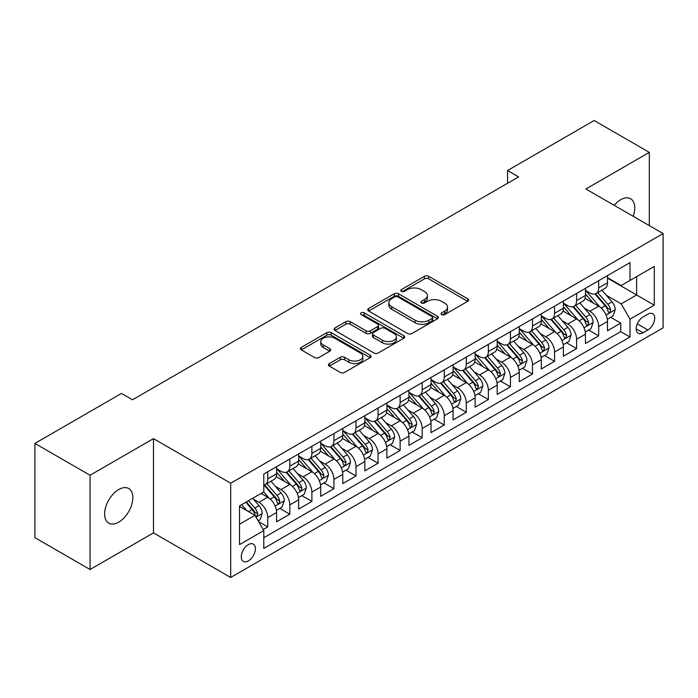<?xml version="1.0" encoding="UTF-8"?>
<svg xmlns="http://www.w3.org/2000/svg" width="698" height="698" viewBox="0 0 698 698"><rect width="100%" height="100%" fill="white"/><g stroke="black" fill="none" stroke-linecap="round" stroke-linejoin="round"><path stroke-width="1.05" d="M441.668 314.615A2.146 1.239 0 0 0 444.696 314.615L467.704 301.327A3.062 1.771 0 0 0 468.602 300.079A3.062 1.771 0 0 0 467.704 298.831L428.729 276.329A3.062 1.771 0 0 0 424.393 276.329L401.385 289.609A2.146 1.239 0 0 0 400.757 290.481A2.146 1.239 0 0 0 401.385 291.363A2.146 1.239 0 0 0 404.421 291.363L407.396 289.644A9.798 5.654 0 0 1 421.252 289.644L424.506 291.52A9.798 5.654 0 0 1 427.377 295.516A9.798 5.654 0 0 1 424.506 299.521L421.522 301.239A2.146 1.239 0 0 0 420.894 302.112A2.146 1.239 0 0 0 421.522 302.984A2.146 1.239 0 0 0 424.559 302.984L427.534 301.266A9.798 5.654 0 0 1 441.398 301.266L444.643 303.141A9.798 5.654 0 0 1 447.514 307.146A9.798 5.654 0 0 1 444.643 311.142L441.668 312.861A2.146 1.239 0 0 0 441.04 313.742A2.146 1.239 0 0 0 441.668 314.615L441.668 312.861M118.73 522.13A19.972 11.526 120 0 0 131.782 504.532A19.972 11.526 120 0 0 128.72 488.53A19.972 11.526 120 0 0 118.73 489.525A19.972 11.526 120 0 0 105.686 507.114A19.972 11.526 120 0 0 108.748 523.116A19.972 11.526 120 0 0 118.73 522.13M633.173 216.293A19.972 11.526 120 0 0 630.617 198.764A19.972 11.526 120 0 0 620.635 199.75A19.972 11.526 120 0 0 614.153 205.308M248.348 560.913A9.981 5.767 120 0 0 254.866 552.118A9.981 5.767 120 0 0 253.339 544.117A9.981 5.767 120 0 0 248.348 544.606A9.981 5.767 120 0 0 241.822 553.409A9.981 5.767 120 0 0 243.349 561.41A9.981 5.767 120 0 0 248.348 560.913M329.334 363.588A3.062 1.771 0 0 0 328.435 364.845A3.062 1.771 0 0 0 329.334 366.092L340.266 372.409A3.062 1.771 0 0 0 344.594 372.409L370.149 357.655A3.062 1.771 0 0 0 371.048 356.408A3.062 1.771 0 0 0 370.149 355.151L331.175 332.649A3.062 1.771 0 0 0 326.839 332.649L301.292 347.403A3.062 1.771 0 0 0 300.393 348.651A3.062 1.771 0 0 0 301.292 349.899L314.501 357.524A3.062 1.771 0 0 0 318.829 357.524L329.761 351.216A3.062 1.771 0 0 0 330.66 349.968A3.062 1.771 0 0 0 329.761 348.712L323.209 344.934A8.193 4.729 0 0 1 320.81 341.584A8.193 4.729 0 0 1 325.87 337.221A8.193 4.729 0 0 1 334.796 338.242L360.456 353.057A8.193 4.729 0 0 1 362.855 356.408A8.193 4.729 0 0 1 357.804 360.77A8.193 4.729 0 0 1 348.878 359.749L344.594 357.28A3.062 1.771 0 0 0 340.266 357.28L329.334 363.588L329.334 366.092M153.481 438.641L90.051 475.259L34.9 443.413L34.9 537.669L90.051 569.507L153.481 532.888L230.698 577.473L230.698 483.217L153.481 438.641L153.481 532.888M649.315 225.611L649.315 152.373L585.884 188.992L663.1 233.568L230.698 483.217M649.315 152.373L594.155 120.527L507.568 170.521L507.568 183.26M34.9 443.413L121.487 393.419L132.524 399.788L518.597 176.891L507.568 170.521M407.615 333.522A3.062 1.771 0 0 0 411.942 333.522L437.498 318.768A3.062 1.771 0 0 0 438.396 317.52A3.062 1.771 0 0 0 437.498 316.273L398.514 293.771A3.062 1.771 0 0 0 394.187 293.771L368.631 308.516A3.062 1.771 0 0 0 367.741 309.772A3.062 1.771 0 0 0 368.631 311.02L407.615 333.522M362.018 315.077A2.146 1.239 0 0 1 364.199 315.383L364.199 312.835L403.819 335.712A3.062 1.771 0 0 1 404.718 336.959A3.062 1.771 0 0 1 403.819 338.216L378.272 352.961A3.062 1.771 0 0 1 373.936 352.961L334.961 330.459L334.961 327.964A3.062 1.771 0 0 0 334.063 329.212A3.062 1.771 0 0 0 334.961 330.459M334.961 327.964L345.894 321.647A3.062 1.771 0 0 1 350.23 321.647L366.04 330.773A3.062 1.771 0 0 0 370.368 330.773L377.618 326.585A3.062 1.771 0 0 0 378.517 325.338A3.062 1.771 0 0 0 377.618 324.081L361.163 314.58A2.146 1.239 0 0 1 360.534 313.707A2.146 1.239 0 0 1 361.861 312.564A2.146 1.239 0 0 1 364.199 312.835M263.181 529.546L267.762 526.903L258.6 521.615M253.391 499.122L258.932 502.324A12.477 7.207 60 0 1 267.762 517.611L276.583 512.515L276.583 521.807L289.818 514.164L279.785 508.371M275.457 486.384L280.997 489.586A12.477 7.207 60 0 1 289.818 504.872L298.648 499.777L298.648 509.078L311.884 501.434L301.841 495.632M297.514 473.654L303.054 476.847A12.477 7.207 60 0 1 311.884 492.134L320.705 487.038L320.705 496.339L333.941 488.696L323.907 482.903M319.579 460.916L325.12 464.109A12.477 7.207 60 0 1 333.941 479.395L342.77 474.3L342.77 483.601L356.006 475.957L345.964 470.164M341.645 448.177L347.176 451.37A12.477 7.207 60 0 1 356.006 466.657L364.827 461.561L364.827 470.862L378.063 463.219L368.029 457.426M363.702 435.439L369.242 438.641A12.477 7.207 60 0 1 378.063 453.918L386.893 448.823L386.893 458.124L400.129 450.48L390.086 444.687M385.767 422.7L391.299 425.902A12.477 7.207 60 0 1 400.129 441.188L408.949 436.093L408.949 445.385L422.185 437.742L412.152 431.949M407.824 409.962L413.364 413.164A12.477 7.207 60 0 1 422.185 428.45L431.015 423.354L431.015 432.655L444.251 425.012L434.208 419.21M429.889 397.232L435.43 400.425A12.477 7.207 60 0 1 444.251 415.711L453.072 410.616L453.072 419.917L466.308 412.274L456.274 406.48M451.946 384.493L457.487 387.687A12.477 7.207 60 0 1 466.308 402.973L475.137 397.877L475.137 407.178L488.373 399.535L478.339 393.742M474.012 371.755L479.552 374.948A12.477 7.207 60 0 1 488.373 390.234L497.194 385.139L497.194 394.44L510.439 386.797L500.396 381.003M496.069 359.016L501.609 362.218A12.477 7.207 60 0 1 510.439 377.496L519.26 372.4L519.26 381.701L532.495 374.058L522.462 368.265M518.134 346.278L523.675 349.48A12.477 7.207 60 0 1 532.495 364.766L541.316 359.671L541.316 368.963L554.561 361.32L544.519 355.526M540.191 333.539L545.731 336.741A12.477 7.207 60 0 1 554.561 352.028L563.382 346.932L563.382 356.233L576.618 348.59L566.584 342.788M562.256 320.81L567.797 324.003A12.477 7.207 60 0 1 576.618 339.289L585.447 334.194L585.447 343.495L598.683 335.851L598.683 326.551A12.477 7.207 -120 0 0 589.854 311.264L584.313 308.071M588.641 330.058L598.683 335.851M276.583 512.515A12.477 7.207 -120 0 0 267.762 497.229L261.139 493.407M298.648 499.777A12.477 7.207 -120 0 0 289.818 484.491L276.172 476.612M320.705 487.038A12.477 7.207 -120 0 0 311.884 471.752L298.238 463.873M342.77 474.3A12.477 7.207 -120 0 0 333.941 459.014L320.303 451.144M364.827 461.561A12.477 7.207 -120 0 0 356.006 446.284L342.36 438.405M386.893 448.823A12.477 7.207 -120 0 0 378.063 433.545L364.426 425.667M408.949 436.093A12.477 7.207 -120 0 0 400.129 420.807L386.483 412.928M431.015 423.354A12.477 7.207 -120 0 0 422.185 408.068L408.548 400.19M453.072 410.616A12.477 7.207 -120 0 0 444.251 395.33L430.605 387.451M475.137 397.877A12.477 7.207 -120 0 0 466.308 382.591L452.67 374.721M497.194 385.139A12.477 7.207 -120 0 0 488.373 369.853L474.727 361.983M519.26 372.4A12.477 7.207 -120 0 0 510.439 357.123L496.793 349.244M541.316 359.671A12.477 7.207 -120 0 0 532.495 344.384L518.85 336.506M563.382 346.932A12.477 7.207 -120 0 0 554.561 331.646L540.915 323.767M585.447 334.194A12.477 7.207 -120 0 0 576.618 318.907L562.972 311.029M647.875 314.196L643.024 316.997A9.676 5.584 120 0 0 636.707 325.521A9.676 5.584 120 0 0 638.19 333.269A9.676 5.584 120 0 0 643.024 332.789L647.875 329.988A9.676 5.584 120 0 0 654.192 321.464A9.676 5.584 120 0 0 652.717 313.716A9.676 5.584 120 0 0 647.875 314.196M230.698 577.473L663.1 327.824L663.1 233.568M239.519 524.233L254.962 515.316L263.792 530.602L263.792 548.427L630.006 336.994L630.006 319.161L621.185 303.883L606.379 295.333M263.792 530.602L239.519 544.606L239.519 505.884L263.792 491.881L263.792 474.047L630.006 262.614L630.006 280.439L654.279 266.435L654.279 305.157L630.006 319.161M276.583 468.698L280.997 471.246A12.477 7.207 60 0 0 287.236 471.865L296.057 466.77A12.477 7.207 -120 0 0 298.648 461.055L298.648 453.918M298.648 455.96L303.054 458.507A12.477 7.207 60 0 0 309.301 459.127L318.122 454.032A12.477 7.207 -120 0 0 320.705 448.317L320.705 441.18M320.705 443.221L325.12 445.769A12.477 7.207 60 0 0 331.358 446.388L340.179 441.293A12.477 7.207 -120 0 0 342.77 435.578L342.77 428.45M342.77 430.483L347.176 433.03A12.477 7.207 60 0 0 353.424 433.65L362.245 428.555A12.477 7.207 -120 0 0 364.827 422.84L364.827 415.711M364.827 417.744L369.242 420.292A12.477 7.207 60 0 0 375.48 420.911L384.31 415.816A12.477 7.207 -120 0 0 386.893 410.11L386.893 402.973M386.893 405.014L391.299 407.562A12.477 7.207 60 0 0 397.546 408.173L406.367 403.078A12.477 7.207 -120 0 0 408.949 397.371L408.949 390.234M408.949 392.276L413.364 394.824A12.477 7.207 60 0 0 419.603 395.443L428.432 390.348A12.477 7.207 -120 0 0 431.015 384.633L431.015 377.496M431.015 379.538L435.43 382.085A12.477 7.207 60 0 0 441.668 382.705L450.489 377.609A12.477 7.207 -120 0 0 453.072 371.894L453.072 364.757M453.072 366.799L457.487 369.347A12.477 7.207 60 0 0 463.725 369.966L472.555 364.871A12.477 7.207 -120 0 0 475.137 359.156L475.137 352.028M475.137 354.061L479.552 356.608A12.477 7.207 60 0 0 485.791 357.228L494.612 352.132A12.477 7.207 -120 0 0 497.194 346.417L497.194 339.289M497.194 341.322L501.609 343.87A12.477 7.207 60 0 0 507.847 344.489L516.677 339.394A12.477 7.207 -120 0 0 519.26 333.688L519.26 326.551M519.26 328.592L523.675 331.14A12.477 7.207 60 0 0 529.913 331.751L538.734 326.655A12.477 7.207 -120 0 0 541.316 320.949L541.316 313.812M541.316 315.854L545.731 318.401A12.477 7.207 60 0 0 551.97 319.021L560.799 313.926A12.477 7.207 -120 0 0 563.382 308.211L563.382 301.074M563.382 303.115L567.797 305.663A12.477 7.207 60 0 0 574.035 306.282L582.856 301.187A12.477 7.207 -120 0 0 585.447 295.472L585.447 288.335M263.792 537.73L620.74 331.646L620.74 323.113L607.504 330.756L607.504 321.455A12.477 7.207 -120 0 0 598.683 306.169L585.037 298.299M585.447 290.377L589.854 292.924A12.477 7.207 -120 0 0 596.092 293.544A12.477 7.207 -120 0 0 598.683 287.829L598.683 280.701M596.092 293.544L604.922 288.449A12.477 7.207 -120 0 0 607.504 282.734L607.504 275.605M267.762 471.752L267.762 478.889A12.477 7.207 60 0 1 265.17 484.595A12.477 7.207 60 0 1 263.792 485.101M265.17 484.595L274 479.5A12.477 7.207 -120 0 0 276.583 473.794L276.583 466.657M289.818 459.014L289.818 466.151A12.477 7.207 60 0 1 287.236 471.865M311.884 446.275L311.884 453.412A12.477 7.207 60 0 1 309.301 459.127M333.941 433.545L333.941 440.674A12.477 7.207 60 0 1 331.358 446.388M356.006 420.807L356.006 427.935A12.477 7.207 60 0 1 353.424 433.65M378.063 408.068L378.063 415.197A12.477 7.207 60 0 1 375.48 420.911M400.129 395.33L400.129 402.467A12.477 7.207 60 0 1 397.546 408.173M422.185 382.591L422.185 389.728A12.477 7.207 60 0 1 419.603 395.443M444.251 369.853L444.251 376.99A12.477 7.207 60 0 1 441.668 382.705M466.308 357.123L466.308 364.251A12.477 7.207 60 0 1 463.725 369.966M488.373 344.384L488.373 351.513A12.477 7.207 60 0 1 485.791 357.228M510.439 331.646L510.439 338.774A12.477 7.207 60 0 1 507.847 344.489M532.495 318.907L532.495 326.045A12.477 7.207 60 0 1 529.913 331.751M554.561 306.169L554.561 313.306A12.477 7.207 60 0 1 551.97 319.021M576.618 293.43L576.618 300.568A12.477 7.207 60 0 1 574.035 306.282M576.618 339.289L576.618 348.59M554.561 352.028L554.561 361.32M532.495 364.766L532.495 374.058M510.439 377.496L510.439 386.797M488.373 390.234L488.373 399.535M466.308 402.973L466.308 412.274M444.251 415.711L444.251 425.012M422.185 428.45L422.185 437.742M400.129 441.188L400.129 450.48M378.063 453.918L378.063 463.219M356.006 466.657L356.006 475.957M333.941 479.395L333.941 488.696M311.884 492.134L311.884 501.434M289.818 504.872L289.818 514.164M267.762 517.611L267.762 526.903M254.962 515.316L239.519 506.399M621.185 303.883L636.628 294.966L636.628 276.617L654.279 266.435M607.504 278.153L654.279 305.157M607.504 277.638L621.185 285.534L630.006 280.439M90.051 475.259L90.051 569.507M610.706 317.32L620.74 323.113M620.74 331.646L630.006 336.994M442.523 314.92L444.643 313.69A9.798 5.654 0 0 0 447.514 309.694L447.514 307.146M427.377 295.516L427.377 298.063A9.798 5.654 0 0 1 424.506 302.068L422.386 303.29M467.66 301.353L428.729 278.877A3.062 1.771 0 0 0 424.393 278.877L402.24 291.659M437.454 318.794L398.514 296.318A3.062 1.771 0 0 0 394.187 296.318L368.675 311.046M432.079 318.393A2.146 1.239 0 0 0 432.708 317.52A2.146 1.239 0 0 0 432.079 316.648L397.869 296.894A2.146 1.239 0 0 0 394.832 296.894L391.7 298.709A9.798 5.654 0 0 0 388.83 302.705A9.798 5.654 0 0 0 391.7 306.71L415.083 320.208A9.798 5.654 0 0 0 428.938 320.208L432.079 318.393L432.079 320.94A2.146 1.239 0 0 0 432.708 320.068L432.708 317.52M388.83 302.705L388.83 305.253A9.798 5.654 0 0 0 391.7 309.258L391.7 306.71M432.079 320.94L428.938 322.755A9.798 5.654 0 0 1 415.083 322.755L391.7 309.258M335.005 330.486L345.894 324.195L345.894 321.647M378.517 325.338L378.517 327.886A3.062 1.771 0 0 1 377.618 329.133L370.368 333.321A3.062 1.771 0 0 1 366.04 333.321L350.23 324.195A3.062 1.771 0 0 0 345.894 324.195M364.199 315.383L403.784 338.233M382.443 340.24A8.193 4.729 0 0 0 391.369 341.27A8.193 4.729 0 0 0 396.42 336.898A8.193 4.729 0 0 0 394.021 333.557L384.982 328.339A3.062 1.771 0 0 0 380.654 328.339L373.395 332.527A3.062 1.771 0 0 0 372.505 333.775A3.062 1.771 0 0 0 373.395 335.023L382.443 340.24L382.443 342.788A8.193 4.729 0 0 0 391.369 343.817A8.193 4.729 0 0 0 396.42 339.446L396.42 336.898M372.505 333.775L372.505 336.323A3.062 1.771 0 0 0 373.395 337.57L373.395 335.023M382.443 342.788L373.395 337.57M362.855 356.408L362.855 358.947A8.193 4.729 0 0 1 357.804 363.318A8.193 4.729 0 0 1 348.878 362.297L344.594 359.828A3.062 1.771 0 0 0 340.266 359.828L329.369 366.118M320.81 341.584L320.81 344.131A8.193 4.729 0 0 0 323.209 347.482L323.209 344.934M329.726 351.242L323.209 347.482M370.106 357.673L331.175 335.197A3.062 1.771 0 0 0 326.839 335.197L301.327 349.925M607.321 319.274L613.019 315.976L615.226 309.607A8.271 4.773 -120 0 0 612.006 301.85L601.929 290.176M599.905 306.98L587.952 293.134A23.872 13.777 -120 0 0 585.447 290.516M593.352 303.098L586.66 295.35A19.814 11.438 -120 0 0 585.447 294.024M594.975 293.989L605.166 305.794A8.271 4.773 60 0 1 608.115 311.491L608.717 312.468L609.834 312.311L610.759 309.964A8.271 4.773 -120 0 0 607.818 304.267L597.732 292.593M595.569 293.797L606.527 306.483A4.214 2.434 60 0 1 607.592 308.132L610.759 309.964M585.256 332.004L590.962 328.714L593.16 322.345A8.271 4.773 -120 0 0 589.941 314.589L579.864 302.915M577.848 319.719L565.895 305.872A23.872 13.777 -120 0 0 563.382 303.255M571.287 315.828L564.603 308.088A19.814 11.438 -120 0 0 563.382 306.762M572.91 306.727L583.109 318.532A8.271 4.773 60 0 1 586.05 324.23L586.652 325.207L587.768 325.05L588.702 322.703A8.271 4.773 -120 0 0 585.753 317.005L575.675 305.331M573.512 306.535L584.462 319.222A4.214 2.434 60 0 1 585.526 320.871L588.702 322.703M563.199 344.742L568.896 341.453L571.104 335.084A8.271 4.773 -120 0 0 567.884 327.318L557.807 315.653M555.783 332.449L543.829 318.611A23.872 13.777 -120 0 0 541.316 315.985M549.23 328.566L542.538 320.827A19.814 11.438 -120 0 0 541.316 319.492M550.853 319.466L561.044 331.271A8.271 4.773 60 0 1 563.993 336.968L564.595 337.945L565.712 337.788L566.636 335.433A8.271 4.773 -120 0 0 563.687 329.744L553.61 318.07M551.446 319.274L562.405 331.96A4.214 2.434 60 0 1 563.461 333.6L566.636 335.433M541.133 357.481L546.839 354.191L549.038 347.822A8.271 4.773 -120 0 0 545.819 340.057L535.741 328.392M533.726 345.187L521.764 331.349A23.872 13.777 -120 0 0 519.26 328.723M527.165 341.305L520.481 333.565A19.814 11.438 -120 0 0 519.26 332.231M528.787 332.204L538.987 344.009A8.271 4.773 60 0 1 541.927 349.707L542.529 350.684L543.646 350.527L544.58 348.171A8.271 4.773 -120 0 0 541.631 342.482L531.553 330.808M529.389 332.012L540.339 344.69A4.214 2.434 60 0 1 541.404 346.339L544.58 348.171M519.076 370.219L524.774 366.93L526.981 360.561A8.271 4.773 -120 0 0 523.762 352.795L513.684 341.121M511.66 357.926L499.707 344.088A23.872 13.777 -120 0 0 497.194 341.462M505.108 354.043L498.416 346.304A19.814 11.438 -120 0 0 497.194 344.969M506.722 344.943L516.921 356.748A8.271 4.773 60 0 1 519.87 362.437L520.472 363.422L521.589 363.265L522.514 360.91A8.271 4.773 -120 0 0 519.565 355.212L509.488 343.547M507.324 344.751L518.282 357.428A4.214 2.434 60 0 1 519.338 359.077L522.514 360.91M497.011 382.958L502.717 379.668L504.916 373.299A8.271 4.773 -120 0 0 501.696 365.534L491.619 353.86M489.603 370.664L477.641 356.826A23.872 13.777 -120 0 0 475.137 354.2M483.042 366.782L476.359 359.042A19.814 11.438 -120 0 0 475.137 357.708M484.665 357.673L494.856 369.478A8.271 4.773 60 0 1 497.805 375.175L498.407 376.161L499.524 375.995L500.457 373.648A8.271 4.773 -120 0 0 497.508 367.951L487.431 356.285M485.267 357.481L496.217 370.167A4.214 2.434 60 0 1 497.281 371.816L500.457 373.648M474.954 395.696L480.652 392.398L482.859 386.029A8.271 4.773 -120 0 0 479.639 378.272L469.553 366.598M467.538 383.403L455.585 369.556A23.872 13.777 -120 0 0 453.072 366.939M460.985 379.52L454.293 371.772A19.814 11.438 -120 0 0 453.072 370.446M462.6 370.411L472.799 382.216A8.271 4.773 60 0 1 475.748 387.914L476.35 388.891L477.467 388.734L478.392 386.387A8.271 4.773 -120 0 0 475.443 380.689L465.365 369.015M463.202 370.219L474.16 382.905A4.214 2.434 60 0 1 475.216 384.554L478.392 386.387M452.889 408.426L458.586 405.137L460.793 398.767A8.271 4.773 -120 0 0 457.574 391.011L447.497 379.337M445.472 396.141L433.519 382.295A23.872 13.777 -120 0 0 431.015 379.677M438.92 392.25L432.236 384.511A19.814 11.438 -120 0 0 431.015 383.185M440.543 383.15L450.734 394.955A8.271 4.773 60 0 1 453.683 400.652L454.285 401.629L455.401 401.472L456.335 399.125A8.271 4.773 -120 0 0 453.386 393.428L443.309 381.754M441.145 382.958L452.095 395.644A4.214 2.434 60 0 1 453.159 397.293L456.335 399.125M430.832 421.164L436.529 417.875L438.737 411.506A8.271 4.773 -120 0 0 435.517 403.741L425.431 392.075M423.416 408.871L411.462 395.033A23.872 13.777 -120 0 0 408.949 392.407M416.863 404.988L410.171 397.249A19.814 11.438 -120 0 0 408.949 395.923M418.477 395.888L428.677 407.693A8.271 4.773 60 0 1 431.626 413.391L432.228 414.368L433.345 414.211L434.269 411.864A8.271 4.773 -120 0 0 431.32 406.166L421.243 394.492M419.079 395.696L430.038 408.382A4.214 2.434 60 0 1 431.094 410.023L434.269 411.864M408.766 433.903L414.464 430.614L416.671 424.244A8.271 4.773 -120 0 0 413.452 416.479L403.374 404.814M401.35 421.609L389.397 407.772A23.872 13.777 -120 0 0 386.893 405.145M394.798 417.727L388.114 409.988A19.814 11.438 -120 0 0 386.893 408.653M396.42 408.627L406.611 420.432A8.271 4.773 60 0 1 409.56 426.129L410.162 427.106L411.279 426.949L412.213 424.593A8.271 4.773 -120 0 0 409.264 418.905L399.177 407.231M397.022 408.435L407.972 421.112A4.214 2.434 60 0 1 409.037 422.761L412.213 424.593M386.701 446.641L392.407 443.352L394.614 436.983A8.271 4.773 -120 0 0 391.395 429.218L381.309 417.544M379.293 434.348L367.34 420.51A23.872 13.777 -120 0 0 364.827 417.884M372.732 430.465L366.049 422.726A19.814 11.438 -120 0 0 364.827 421.391M374.355 421.365L384.554 433.17A8.271 4.773 60 0 1 387.503 438.859L388.105 439.845L389.222 439.688L390.147 437.332A8.271 4.773 -120 0 0 387.198 431.634L377.121 419.969M374.957 421.173L385.915 433.851A4.214 2.434 60 0 1 386.971 435.5L390.147 437.332M364.644 459.38L370.341 456.091L372.549 449.721A8.271 4.773 -120 0 0 369.329 441.956L359.252 430.282M357.228 447.086L345.274 433.249A23.872 13.777 -120 0 0 342.77 430.622M350.675 443.204L343.992 435.465A19.814 11.438 -120 0 0 342.77 434.13M352.298 434.104L362.489 445.9A8.271 4.773 60 0 1 365.438 451.597L366.04 452.583L367.157 452.426L368.09 450.07A8.271 4.773 -120 0 0 365.141 444.373L355.055 432.708M352.891 433.903L363.85 446.589A4.214 2.434 60 0 1 364.914 448.238L368.09 450.07M342.578 472.118L348.285 468.82L350.492 462.451A8.271 4.773 -120 0 0 347.272 454.695L337.186 443.021M335.171 459.825L323.218 445.987A23.872 13.777 -120 0 0 320.705 443.361M328.61 455.942L321.926 448.195A19.814 11.438 -120 0 0 320.705 446.868M330.233 446.833L340.432 458.638A8.271 4.773 60 0 1 343.381 464.336L343.983 465.313L345.1 465.156L346.025 462.809A8.271 4.773 -120 0 0 343.076 457.111L332.998 445.437M330.835 446.641L341.793 459.328A4.214 2.434 60 0 1 342.849 460.977L346.025 462.809M320.522 484.857L326.219 481.559L328.426 475.19A8.271 4.773 -120 0 0 325.207 467.433L315.13 455.759M313.105 472.563L301.152 458.717A23.872 13.777 -120 0 0 298.648 456.099M306.553 468.672L299.87 460.933A19.814 11.438 -120 0 0 298.648 459.607M308.176 459.572L318.367 471.377A8.271 4.773 60 0 1 321.316 477.074L321.918 478.051L323.034 477.894L323.959 475.547A8.271 4.773 -120 0 0 321.019 469.85L310.933 458.176M308.769 459.38L319.728 472.066A4.214 2.434 60 0 1 320.792 473.715L323.959 475.547M298.456 497.587L304.162 494.297L306.361 487.928A8.271 4.773 -120 0 0 303.141 480.163L293.064 468.498M291.049 485.293L279.095 471.455A23.872 13.777 -120 0 0 276.583 468.829M284.487 481.411L277.804 473.672A19.814 11.438 -120 0 0 276.583 472.345M286.11 472.31L296.31 484.115A8.271 4.773 60 0 1 299.259 489.813L299.852 490.79L300.969 490.633L301.902 488.286A8.271 4.773 -120 0 0 298.953 482.588L288.876 470.914M286.712 472.118L297.662 484.805A4.214 2.434 60 0 1 298.727 486.445L301.902 488.286M276.399 510.325L282.097 507.036L284.304 500.667A8.271 4.773 -120 0 0 281.085 492.901L271.007 481.236M268.983 498.032L263.704 491.924M262.431 494.149L261.567 493.154M264.053 485.049L274.244 496.854A8.271 4.773 60 0 1 277.193 502.551L277.795 503.528L278.912 503.371L279.837 501.016A8.271 4.773 -120 0 0 276.897 495.327L266.811 483.653M264.647 484.857L275.605 497.534A4.214 2.434 60 0 1 276.67 499.183L279.837 501.016M258.164 520.856L260.04 519.774L262.239 513.405A8.271 4.773 -120 0 0 259.019 505.64L252.676 498.293M246.752 510.578L241.648 504.663M240.365 506.888L239.519 505.91M245.836 502.237L252.187 509.592A8.271 4.773 60 0 1 255.128 515.281L255.73 516.267L256.847 516.11L257.78 513.754A8.271 4.773 -120 0 0 254.831 508.057L248.488 500.71M246.35 501.949L253.54 510.273A4.214 2.434 60 0 1 254.604 511.922L257.78 513.754M258.932 502.324L267.762 497.229M280.997 489.586L289.818 484.491M303.054 476.847L311.884 471.752M325.12 464.109L333.941 459.014M347.176 451.37L356.006 446.284M369.242 438.641L378.063 433.545M391.299 425.902L400.129 420.807M413.364 413.164L422.185 408.068M435.43 400.425L444.251 395.33M457.487 387.687L466.308 382.591M479.552 374.948L488.373 369.853M501.609 362.218L510.439 357.123M523.675 349.48L532.495 344.384M545.731 336.741L554.561 331.646M567.797 324.003L576.618 318.907M589.854 311.264L598.683 306.169M598.683 287.829L607.504 282.734M267.762 478.889L276.583 473.794M289.818 466.151L298.648 461.055M311.884 453.412L320.705 448.317M333.941 440.674L342.77 435.578M356.006 427.935L364.827 422.84M378.063 415.197L386.893 410.11M400.129 402.467L408.949 397.371M422.185 389.728L431.015 384.633M444.251 376.99L453.072 371.894M466.308 364.251L475.137 359.156M488.373 351.513L497.194 346.417M510.439 338.774L519.26 333.688M532.495 326.045L541.316 320.949M554.561 313.306L563.382 308.211M576.618 300.568L585.447 295.472M598.683 326.551L607.504 321.455M637.3 323.881L647.875 329.988M636.183 328.845L643.024 332.789M444.643 313.69L444.643 311.142M421.522 302.984L421.522 301.239M424.506 302.068L424.506 299.521M401.385 291.363L401.385 289.609M424.393 278.877L424.393 276.329M428.729 278.877L428.729 276.329M467.704 301.327L467.704 298.831M368.631 311.02L368.631 308.516M394.187 296.318L394.187 293.771M398.514 296.318L398.514 293.771M437.498 318.768L437.498 316.273M415.083 322.755L415.083 320.208M428.938 322.755L428.938 320.208M350.23 324.195L350.23 321.647M366.04 333.321L366.04 330.773M370.368 333.321L370.368 330.773M377.618 329.133L377.618 326.585M403.819 338.216L403.819 335.712M340.266 359.828L340.266 357.28M344.594 359.828L344.594 357.28M348.878 362.297L348.878 359.749M329.761 351.216L329.761 348.712M301.292 349.899L301.292 347.403M326.839 335.197L326.839 332.649M331.175 335.197L331.175 332.649M370.149 357.655L370.149 355.151M606.056 315.034L615.174 309.772M587.952 293.134L589.086 292.479M607.818 304.267L612.006 301.85M601.222 308.071L605.166 305.794M583.999 327.772L593.108 322.511M565.895 305.872L567.029 305.218M585.753 317.005L589.941 314.589M579.165 320.81L583.109 318.532M561.934 340.502L571.051 335.241M543.829 318.611L544.964 317.956M563.687 329.744L567.884 327.318M557.1 333.548L561.044 331.271M539.877 353.24L548.986 347.979M521.764 331.349L522.907 330.695M541.631 342.482L545.819 340.057M535.043 346.287L538.987 344.009M517.811 365.979L526.929 360.718M499.707 344.088L500.841 343.433M519.565 355.212L523.762 352.795M512.978 359.025L516.921 356.748M495.755 378.717L504.863 373.456M477.641 356.826L478.784 356.163M497.508 367.951L501.696 365.534M490.912 371.755L494.856 369.478M473.689 391.456L482.807 386.195M455.585 369.556L456.719 368.902M475.443 380.689L479.639 378.272M468.855 384.493L472.799 382.216M451.632 404.194L460.741 398.933M433.519 382.295L434.662 381.64M453.386 393.428L457.574 391.011M446.79 397.232L450.734 394.955M429.567 416.924L438.676 411.663M411.462 395.033L412.597 394.379M431.32 406.166L435.517 403.741M424.733 409.97L428.677 407.693M407.51 429.663L416.619 424.401M389.397 407.772L390.54 407.117M409.264 418.905L413.452 416.479M402.667 422.709L406.611 420.432M385.444 442.401L394.553 437.14M367.34 420.51L368.474 419.856M387.198 431.634L391.395 429.218M380.611 435.447L384.554 433.17M363.379 455.14L372.496 449.878M345.274 433.249L346.409 432.586M365.141 444.373L369.329 441.956M358.545 448.177L362.489 445.9M341.322 467.878L350.431 462.617M323.218 445.987L324.352 445.324M343.076 457.111L347.272 454.695M336.488 460.916L340.432 458.638M319.256 480.617L328.374 475.355M301.152 458.717L302.286 458.062M321.019 469.85L325.207 467.433M314.423 473.654L318.367 471.377M297.2 493.346L306.309 488.085M279.095 471.455L280.23 470.801M298.953 482.588L303.141 480.163M292.366 486.393L296.31 484.115M275.134 506.085L284.252 500.824M276.897 495.327L281.085 492.901M270.3 499.131L274.244 496.854M256.009 517.131L262.186 513.562M254.831 508.057L259.019 505.64M248.619 511.651L252.187 509.592"/></g></svg>
